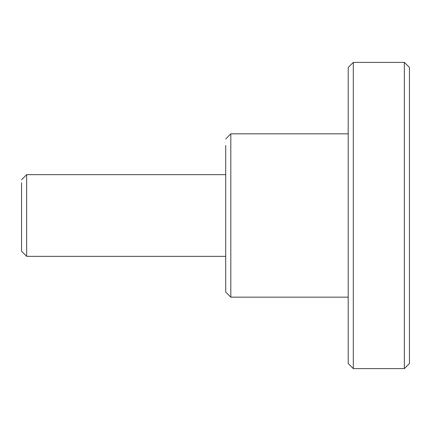 <?xml version="1.0" encoding="UTF-8"?>
<svg xmlns="http://www.w3.org/2000/svg" width="431" height="431" viewBox="0 0 431 431"><rect width="100%" height="100%" fill="white"/><g stroke="black" fill="none" stroke-linecap="round" stroke-linejoin="round"><path stroke-width="0.65" d="M21.55 179.77L26.652 174.668L26.652 256.332L225.709 256.332M26.652 256.332L21.55 251.23L21.55 182.819M409.45 215.5L409.45 363.516L409.45 67.484L404.348 62.382L353.307 62.382L353.307 368.618L404.348 368.618L404.348 62.387M348.205 215.5L348.205 363.516L348.205 67.484L353.307 62.382M225.709 138.938L230.811 133.836L230.811 297.158M348.205 297.164L230.811 297.164L225.709 292.062L225.709 145.473M409.45 363.516L404.348 368.618M348.205 363.516L353.307 368.618M26.652 174.668L225.709 174.668M230.811 133.836L348.205 133.836"/></g></svg>
